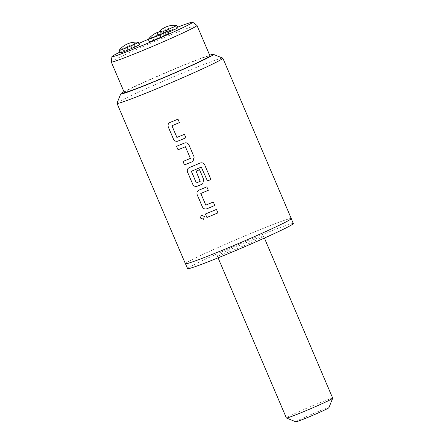 <?xml version="1.0" encoding="UTF-8"?>
<svg xmlns="http://www.w3.org/2000/svg" width="444" height="444" viewBox="0 0 444 444"><rect width="100%" height="100%" fill="white"/><g stroke="black" fill="none" stroke-linecap="round" stroke-linejoin="round"><path stroke-width="0.33" stroke-dasharray="2.22 1.67" d="M203.546 219.314L204.407 216.45L201.299 215.201M177.705 27.184A43.884 1.715 -23.1 0 0 161.3 33.805A43.884 1.715 -23.1 0 0 148.39 39.261M111.283 61.982A46.587 1.82 156.9 0 1 163.686 37.751A46.587 1.82 156.9 0 1 196.964 25.436M167.777 30.986A10.562 0.411 -23.1 0 0 155.234 35.936A10.562 0.411 -23.1 0 0 148.396 39.25M169.059 33.333A10.795 0.422 -23.1 0 0 156.205 38.373A10.795 0.422 -23.1 0 0 149.201 41.797M176.712 25.375A10.562 0.411 -23.1 0 0 173.643 26.39A10.562 0.411 -23.1 0 0 163.386 30.669A10.562 0.411 -23.1 0 0 157.331 33.639A10.562 0.411 -23.1 0 0 157.32 33.677A10.562 0.411 -23.1 0 0 160.423 32.678A10.562 0.411 -23.1 0 0 164.924 30.869M177.994 27.717A10.795 0.422 -23.1 0 0 174.819 28.743A10.795 0.422 -23.1 0 0 164.036 33.25A10.795 0.422 -23.1 0 0 158.136 36.186A10.795 0.422 -23.1 0 0 161.311 35.165A10.795 0.422 -23.1 0 0 168.476 32.24M138.367 42.247A10.562 0.411 -23.1 0 0 129.359 45.671A10.562 0.411 -23.1 0 0 119.22 50.339A10.562 0.411 -23.1 0 0 118.986 50.511M139.649 44.589A10.795 0.422 -23.1 0 0 130.736 47.941A10.795 0.422 -23.1 0 0 120.041 52.847A10.795 0.422 -23.1 0 0 119.797 53.058M250.105 233.744A57.47 2.248 156.9 0 1 291.192 218.592A57.47 2.248 156.9 0 1 226.562 248.535A57.47 2.248 156.9 0 1 185.475 263.686A57.47 2.248 156.9 0 1 250.105 233.744M187.59 268.642A57.47 2.248 156.9 0 1 252.225 238.706A57.47 2.248 156.9 0 1 293.312 223.554M123.97 91.753A50.361 1.97 156.9 0 1 177.434 67.688A50.361 1.97 156.9 0 1 209.673 55.2M117 103.263A57.559 2.248 156.9 0 1 181.729 73.371A57.559 2.248 156.9 0 1 222.805 58.131M124.265 92.441A46.587 1.82 156.9 0 1 176.657 68.171A46.587 1.82 156.9 0 1 209.962 55.889M295.854 421.8A17.988 0.705 156.9 0 1 316.061 412.409A17.988 0.705 156.9 0 1 328.915 407.697M332.717 398.229A25.18 0.982 -23.1 0 0 314.713 404.873A25.18 0.982 -23.1 0 0 286.391 417.993M245.61 242.857A25.18 0.982 156.9 0 1 263.614 236.219A25.18 0.982 156.9 0 1 235.292 249.339A25.18 0.982 156.9 0 1 217.288 255.977A25.18 0.982 156.9 0 1 245.61 242.857M185.392 263.719A57.559 2.248 156.9 0 1 250.127 233.733A57.559 2.248 156.9 0 1 291.275 218.559M138.989 43.357A43.884 1.715 -23.1 0 0 119.547 52.303M205.422 214.002L205.433 213.997A57.52 2.248 156.9 0 0 216.472 209.413L217.949 212.881A57.52 2.248 156.9 0 1 217.949 212.887L217.949 212.881M208.325 190.315A57.52 2.248 156.9 0 1 208.319 190.321L206.843 186.846A57.52 2.248 156.9 0 1 198.901 190.154L198.518 190.343M200.694 193.773L200.827 193.445M205.805 205.134L200.705 193.767M213.309 202.009L213.309 202.003A57.52 2.248 156.9 0 1 205.811 205.134M214.791 205.478A57.52 2.248 156.9 0 1 214.785 205.478L213.309 202.003M210.939 179.509L204.723 164.929C203.691 163.042 202.148 162.421 200.1 163.065A57.52 2.248 156.9 0 1 189.277 167.588L188.894 167.777M202.669 183.849L203.785 179.67L199.534 169.725M196.104 171.156L196.104 171.156A57.52 2.248 156.9 0 0 199.539 169.719M200.316 181.024L200.177 181.357A57.52 2.248 156.9 0 1 196.348 182.945L196.342 182.95M196.348 182.945L191.231 171.584M191.242 171.578L191.364 171.256M183.011 161.461L183.022 161.461A57.52 2.248 156.9 0 0 190.398 158.408L190.526 158.081M176.557 146.298L176.557 146.298A57.52 2.248 156.9 0 0 184.388 143.057C186.413 142.435 187.945 143.068 188.978 144.955L194.161 157.104L193.046 161.283M179.443 122.622A57.52 2.248 156.9 0 0 179.448 122.622L177.966 119.147A57.52 2.248 156.9 0 1 170.024 122.455L169.647 122.644M176.607 137.301L171.95 125.746M185.908 137.779A57.52 2.248 156.9 0 0 185.914 137.779L184.432 134.31A57.52 2.248 156.9 0 1 176.94 137.435L176.618 137.296M157.32 33.677L158.136 36.186M158.813 31.913A21.584 21.584 0 0 0 157.331 33.639M263.614 236.219L264.402 238.078M217.288 255.977L218.082 257.836"/><path stroke-width="0.67" d="M201.332 215.19L200.455 218.054L203.519 219.33L204.395 216.461L201.299 215.201L200.444 218.065L203.546 219.314M119.547 52.303A43.884 1.715 -23.1 0 0 111.932 56.627A43.884 1.715 -23.1 0 0 143.318 45.094A43.884 1.715 -23.1 0 0 192.646 22.2A43.884 1.715 -23.1 0 0 177.705 27.184M192.646 22.2L196.964 25.436A46.587 1.82 156.9 0 1 196.992 25.469A46.587 1.82 156.9 0 1 144.594 49.739A46.587 1.82 156.9 0 1 111.289 62.027A46.587 1.82 156.9 0 1 111.283 61.982L111.932 56.627M160.961 34.355A10.562 0.411 -23.1 0 0 167.81 30.997A10.562 0.411 -23.1 0 0 167.777 30.986A21.584 21.584 0 0 0 148.396 39.25A10.562 0.411 -23.1 0 0 148.379 39.288A10.562 0.411 -23.1 0 0 160.961 34.355M148.379 39.288L149.201 41.797A10.795 0.422 -23.1 0 0 162.054 36.758A10.795 0.422 -23.1 0 0 169.059 33.333L167.81 30.997M118.986 50.511A10.562 0.411 -23.1 0 0 118.975 50.544A10.562 0.411 -23.1 0 0 127.667 47.286A10.562 0.411 -23.1 0 0 138.162 42.469A10.562 0.411 -23.1 0 0 138.406 42.258A10.562 0.411 -23.1 0 0 138.367 42.247A21.584 21.584 0 0 0 118.986 50.511M118.975 50.544L119.797 53.058A10.795 0.422 -23.1 0 0 128.677 49.728A10.795 0.422 -23.1 0 0 139.399 44.805A10.795 0.422 -23.1 0 0 139.649 44.589L138.406 42.258M291.242 218.709L293.312 223.554A57.47 2.248 156.9 0 1 228.677 253.491A57.47 2.248 156.9 0 1 187.59 268.642L185.525 263.803M209.673 55.2A50.361 1.97 156.9 0 1 213.375 54.351A50.361 1.97 156.9 0 1 156.799 80.647A50.361 1.97 156.9 0 1 120.796 93.839A50.361 1.97 156.9 0 1 123.97 91.753M213.375 54.351L222.805 58.131A57.559 2.248 156.9 0 1 222.877 58.197A57.559 2.248 156.9 0 1 158.142 88.184A57.559 2.248 156.9 0 1 116.994 103.363A57.559 2.248 156.9 0 1 117 103.263L120.796 93.839M196.992 25.469L209.962 55.889A46.587 1.82 156.9 0 1 157.57 80.159A46.587 1.82 156.9 0 1 124.265 92.441L111.289 62.027M332.711 398.274L328.915 407.697A17.988 0.705 156.9 0 1 308.691 417.038A17.988 0.705 156.9 0 1 295.854 421.8L286.424 418.02A25.18 0.982 -23.1 0 0 304.395 411.349A25.18 0.982 -23.1 0 0 332.711 398.274A25.18 0.982 -23.1 0 0 332.717 398.229L264.402 238.078M173.482 139.127L168.309 126.973C167.649 124.931 168.221 123.426 170.024 122.455C168.209 123.432 167.638 124.936 168.298 126.978L173.482 139.127C174.498 141.026 175.991 141.68 177.961 141.092A57.559 2.248 156.9 0 0 180.297 140.126A57.559 2.248 156.9 0 0 185.914 137.784L184.432 134.31A57.559 2.248 156.9 0 1 178.815 136.658A57.559 2.248 156.9 0 1 176.928 137.44L171.945 125.752A57.559 2.248 156.9 0 0 173.832 124.969A57.559 2.248 156.9 0 0 179.448 122.622L177.966 119.153A57.559 2.248 156.9 0 1 172.35 121.495A57.559 2.248 156.9 0 1 170.013 122.461L169.647 122.644M184.382 143.062A57.559 2.248 156.9 0 1 181.979 144.061A57.559 2.248 156.9 0 1 176.546 146.304L178.033 149.767A57.52 2.248 156.9 0 0 185.414 146.72L190.393 158.408A57.559 2.248 156.9 0 1 188.445 159.224A57.559 2.248 156.9 0 1 183.011 161.461L184.504 164.929A57.52 2.248 156.9 0 0 192.335 161.688L192.974 161.339L194.156 157.109L188.972 144.955C187.94 143.073 186.408 142.441 184.382 143.062M193.046 161.283L192.335 161.688A57.559 2.248 156.9 0 1 189.921 162.693A57.559 2.248 156.9 0 1 184.493 164.935M189.266 167.593C187.457 168.565 186.885 170.069 187.551 172.111L192.735 184.26C193.751 186.158 195.243 186.813 197.214 186.225A57.559 2.248 156.9 0 0 199.55 185.259A57.559 2.248 156.9 0 0 201.953 184.26L202.603 183.905L203.779 179.676L199.534 169.725A57.559 2.248 156.9 0 1 196.098 171.162L200.177 181.357A57.559 2.248 156.9 0 1 198.229 182.168A57.559 2.248 156.9 0 1 196.342 182.95L191.358 171.262A57.559 2.248 156.9 0 0 193.245 170.479A57.559 2.248 156.9 0 0 201.282 167.116L207.47 180.986A57.559 2.248 156.9 0 0 210.939 179.515L204.723 164.929C203.691 163.048 202.148 162.426 200.1 163.065A57.559 2.248 156.9 0 1 191.603 166.628A57.559 2.248 156.9 0 1 189.266 167.593L188.894 167.777M200.311 181.03L200.177 181.357L200.311 181.03M198.89 190.16C197.086 191.131 196.514 192.635 197.175 194.677L202.359 206.826C203.374 208.724 204.867 209.379 206.837 208.791A57.559 2.248 156.9 0 0 209.174 207.825A57.559 2.248 156.9 0 0 214.785 205.478L213.309 202.009A57.559 2.248 156.9 0 1 207.692 204.357A57.559 2.248 156.9 0 1 205.805 205.134L200.821 193.451A57.559 2.248 156.9 0 0 202.708 192.668A57.559 2.248 156.9 0 0 208.319 190.321L206.843 186.846A57.559 2.248 156.9 0 1 201.226 189.194A57.559 2.248 156.9 0 1 198.89 190.16L198.518 190.343M216.467 209.413A57.559 2.248 156.9 0 1 210.85 211.76A57.559 2.248 156.9 0 1 205.422 214.002L206.91 217.466A57.559 2.248 156.9 0 0 212.332 215.235A57.559 2.248 156.9 0 0 217.949 212.887L216.467 209.413M222.877 58.197L291.275 218.559A57.559 2.248 156.9 0 1 226.54 248.546A57.559 2.248 156.9 0 1 185.392 263.719L116.994 103.363M190.398 158.408L185.409 146.72A57.559 2.248 156.9 0 1 183.455 147.536A57.559 2.248 156.9 0 1 178.027 149.778M171.828 126.068L171.95 125.746A57.52 2.248 156.9 0 0 179.443 122.622M191.231 171.584L191.364 171.256A57.52 2.248 156.9 0 0 201.282 167.111L207.47 180.986A57.52 2.248 156.9 0 0 210.939 179.509M200.694 193.773L200.827 193.445A57.52 2.248 156.9 0 0 208.319 190.321M218.082 257.836L286.391 417.993A25.18 0.982 -23.1 0 0 286.424 418.02M148.39 39.261A43.884 1.715 -23.1 0 0 138.989 43.357M168.476 32.24A10.795 0.422 -23.1 0 0 177.994 27.717L176.745 25.386A10.562 0.411 -23.1 0 0 176.712 25.375A21.584 21.584 0 0 0 158.813 31.913M164.924 30.869A10.562 0.411 -23.1 0 0 176.745 25.386M217.949 212.887A57.52 2.248 156.9 0 1 206.91 217.466L205.433 213.997M198.901 190.154C197.092 191.125 196.52 192.629 197.186 194.672L202.37 206.821C203.385 208.719 204.878 209.374 206.849 208.785L206.849 208.785A57.52 2.248 156.9 0 0 214.785 205.478M200.705 193.767L200.827 193.445L200.705 193.767M189.277 167.588C187.468 168.559 186.896 170.063 187.562 172.106L192.746 184.254C193.762 186.153 195.255 186.807 197.225 186.219L197.214 186.225A57.52 2.248 156.9 0 0 201.959 184.254L202.669 183.849M196.104 171.156L200.189 181.352M176.557 146.298L178.033 149.767M183.022 161.461L184.504 164.929M185.908 137.779A57.52 2.248 156.9 0 1 177.972 141.092L177.972 141.092C176.002 141.675 174.509 141.02 173.493 139.122"/></g></svg>
